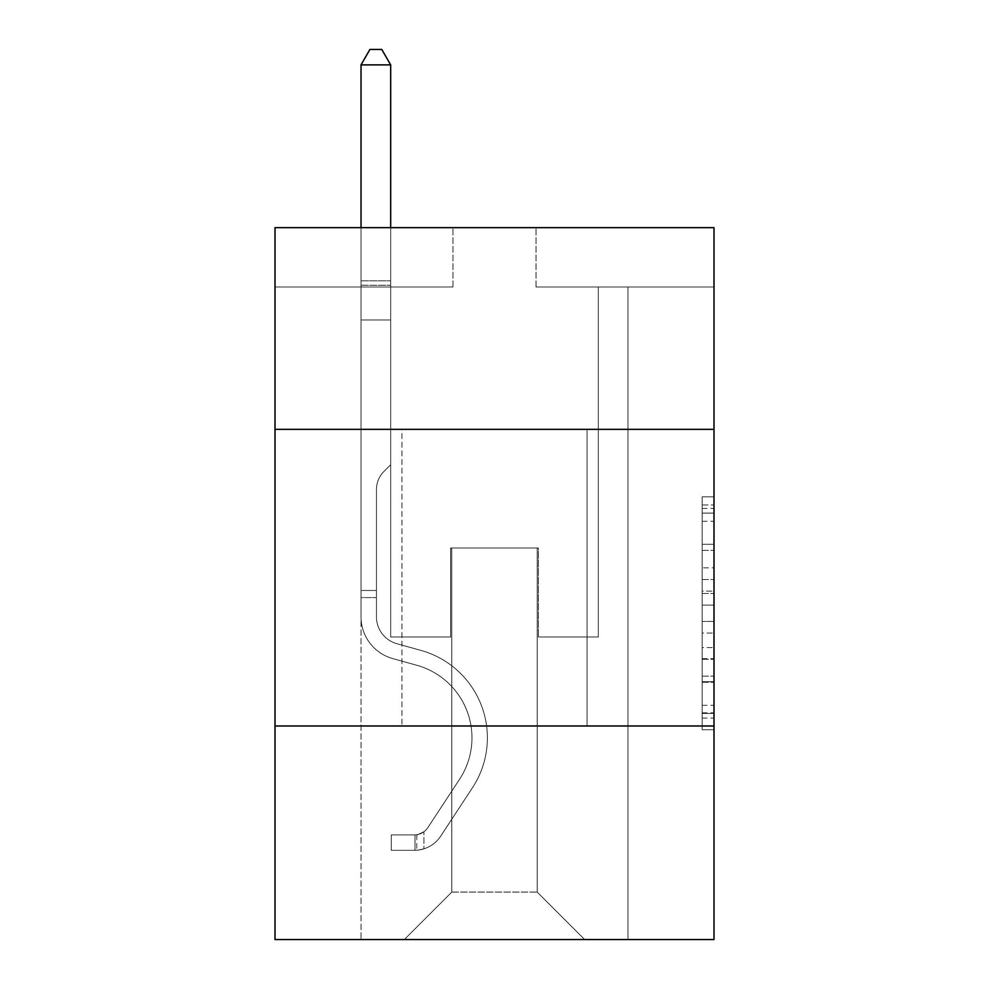 <?xml version="1.0" encoding="UTF-8"?>
<svg xmlns="http://www.w3.org/2000/svg" width="989" height="989" viewBox="0 0 989 989"><rect width="100%" height="100%" fill="white"/><g stroke="black" fill="none" stroke-linecap="round" stroke-linejoin="round"><path stroke-width="0.74" stroke-dasharray="4.95 3.71" d="M702.141 567.847L702.141 605.12L713.996 605.12L713.996 718.088L713.996 508.457L713.996 605.12L702.141 605.12L702.141 504.959L702.141 729.734L702.141 496.812L702.141 713.428L713.996 713.428L702.141 713.428L713.996 713.428L702.141 713.428L702.141 676.155L702.141 729.734L713.996 729.734L713.996 496.812L713.996 712.846L713.996 621.413L702.141 621.413L713.996 621.413L713.996 676.155L713.996 513.106L702.141 513.106L713.996 513.106L713.996 729.734L713.996 508.457L713.996 729.734L702.141 729.734L702.141 496.812L713.996 496.812L713.996 508.457L713.996 496.812L713.996 508.457L713.996 496.812L713.996 504.959L713.996 496.812L702.141 496.812L702.141 513.106L713.996 513.106L702.141 513.106L702.141 567.847L713.996 567.847M587.046 429.362L587.046 725.988L401.954 725.988L587.046 725.988L401.954 725.988L587.046 725.988L587.046 429.362L401.954 429.362L401.954 725.988L401.954 429.362L587.046 429.362M713.996 591.138L713.996 579.492L713.996 591.138L702.141 591.138L702.141 544.259L702.141 682.274L702.141 647.622L713.996 647.622L702.141 647.622L702.141 729.734L713.996 729.734L702.141 729.734L713.996 729.734L702.141 729.734L702.141 496.812L713.996 496.812L702.141 496.812L713.996 496.812L702.141 496.812L702.141 591.138L713.996 591.138M713.996 725.988L713.996 939.55L275.004 939.55L275.004 725.988L713.996 725.988L713.996 227.655L536.026 227.655L713.996 227.655L713.996 286.983L713.996 227.655L275.004 227.655L452.974 227.655L275.004 227.655L275.004 286.983L452.974 286.983L275.004 286.983L275.004 227.655L275.004 429.362L713.996 429.362L275.004 429.362L275.004 725.988L713.996 725.988L275.004 725.988M361.022 939.55L627.978 939.55L627.978 286.983L598.32 286.983L627.978 286.983L598.32 286.983L627.978 286.983L598.32 286.983L627.978 286.983L598.32 286.983L627.978 286.983L598.32 286.983L627.978 286.983L598.32 286.983L627.978 286.983L627.978 939.55L627.978 286.983L627.978 939.55L627.978 286.983L627.978 939.55L627.978 286.983L627.978 939.55L627.978 286.983L627.978 939.55L627.978 286.983L627.978 939.55L361.022 939.55L404.328 939.55L361.022 939.55L404.328 939.55L361.022 939.55L404.328 939.55L361.022 939.55L404.328 939.55L361.022 939.55L404.328 939.55L361.022 939.55L361.022 286.983L390.68 286.983L361.022 286.983L390.68 286.983L361.022 286.983L390.68 286.983L361.022 286.983L390.68 286.983L361.022 286.983L390.68 286.983L361.022 286.983L390.68 286.983L361.022 286.983L361.022 939.55M713.996 286.983L536.026 286.983L713.996 286.983M451.788 892.09L451.788 548.005L451.788 892.09L451.788 548.005L537.212 548.005L537.212 892.09L451.788 892.09L404.328 939.55L451.788 892.09L451.788 548.005L451.788 892.09L451.788 548.005L450.601 548.005L450.601 637.003L390.68 637.003L390.68 286.983L390.68 637.003L390.68 286.983L390.68 637.003L390.68 286.983L390.68 637.003L390.68 286.983L390.68 637.003L390.68 286.983L390.68 637.003L390.68 286.983L390.68 637.003L450.601 637.003L390.68 637.003L450.601 637.003L390.68 637.003L450.601 637.003L390.68 637.003L450.601 637.003L390.68 637.003L450.601 637.003L390.68 637.003L450.601 637.003L450.601 548.005L450.601 637.003L450.601 548.005L450.601 637.003L450.601 548.005L450.601 637.003L450.601 548.005L450.601 637.003L450.601 548.005L450.601 637.003L450.601 548.005L451.788 548.005L450.601 548.005L451.788 548.005L450.601 548.005L451.788 548.005L450.601 548.005L451.788 548.005L450.601 548.005L451.788 548.005L450.601 548.005L451.788 548.005L451.788 892.09L404.328 939.55L451.788 892.09L451.788 548.005L451.788 892.09L404.328 939.55L451.788 892.09L451.788 548.005L451.788 892.09L404.328 939.55L451.788 892.09L451.788 548.005L451.788 892.09L404.328 939.55L451.788 892.09L404.328 939.55L451.788 892.09L537.212 892.09L537.212 548.005L537.212 892.09L584.672 939.55L537.212 892.09L537.212 548.005L537.212 892.09L584.672 939.55L537.212 892.09L537.212 548.005L537.212 892.09L584.672 939.55L537.212 892.09L537.212 548.005L537.212 892.09L584.672 939.55L537.212 892.09L537.212 548.005L537.212 892.09L584.672 939.55L537.212 892.09L537.212 548.005L537.212 892.09L584.672 939.55L537.212 892.09L537.212 548.005L451.788 548.005L451.788 892.09L404.328 939.55L451.788 892.09M538.399 548.005L537.212 548.005L538.399 548.005L537.212 548.005L538.399 548.005L537.212 548.005L538.399 548.005L537.212 548.005L538.399 548.005L537.212 548.005L538.399 548.005L537.212 548.005L538.399 548.005L538.399 637.003L538.399 548.005M584.672 939.55L537.212 892.09L584.672 939.55M536.026 286.983L536.026 227.655L536.026 286.983M452.974 286.983L452.974 227.655L452.974 286.983M598.32 286.983L598.32 637.003L538.399 637.003L598.32 637.003L538.399 637.003L598.32 637.003L538.399 637.003L598.32 637.003L538.399 637.003L598.32 637.003L538.399 637.003L598.32 637.003L538.399 637.003L598.32 637.003L598.32 286.983M713.996 429.362L275.004 429.362M702.141 605.12L713.996 605.12L702.141 605.12M702.141 504.959L702.141 496.812L702.141 504.959L713.996 504.959L702.141 504.959M702.141 681.693L702.141 633.071L702.141 681.693L713.996 681.693L702.141 681.693M702.141 633.071L702.141 621.413L713.996 621.413L702.141 621.413L702.141 633.071L713.996 633.071L702.141 633.071M702.141 544.259L702.141 513.106L702.141 544.259L713.996 544.259L702.141 544.259M702.141 496.812L713.996 496.812L702.141 496.812L702.141 508.457L702.141 496.812L713.996 496.812M702.141 729.734L713.996 729.734L702.141 729.734L702.141 718.088L702.141 729.734M361.022 597.603L361.022 64.878L361.022 319.966L361.022 64.878L390.68 64.878L390.68 280.814L390.68 64.878L361.022 64.878L369.923 49.45L381.779 49.45L369.923 49.45L361.022 64.878L361.022 319.966L361.022 64.878L390.68 64.878L381.779 49.45L390.68 64.878L390.68 319.966L361.022 319.966L361.022 285.24L361.022 319.966L390.68 319.966L390.68 464.719L383.992 471.407A25.776 25.776 0 0 0 376.45 489.642A25.776 25.776 0 0 1 383.992 471.407L390.68 464.719L390.68 64.878L361.022 64.878L369.923 49.45L381.779 49.45L369.923 49.45L361.022 64.878L361.022 285.24L361.022 64.878L390.68 64.878L381.779 49.45L390.68 64.878L390.68 319.966L361.022 319.966L361.022 616.839A43.306 43.306 0 0 0 392.695 658.563A43.306 43.306 0 0 1 361.022 616.839L361.022 319.966L390.68 319.966L390.68 464.719L383.992 471.407A25.776 25.776 0 0 0 376.45 489.642A25.776 25.776 0 0 1 383.992 471.407L390.68 464.719L390.68 64.878L361.022 64.878L369.923 49.45L381.779 49.45L369.923 49.45L361.022 64.878L361.022 616.839A43.306 43.306 0 0 0 392.695 658.563A43.306 43.306 0 0 1 361.022 616.839L361.022 319.966L390.68 319.966L390.68 464.719L383.992 471.407A25.776 25.776 0 0 0 376.45 489.642A25.776 25.776 0 0 1 383.992 471.407L390.68 464.719L390.68 319.966L361.022 319.966L361.022 616.839A43.306 43.306 0 0 0 392.695 658.563A43.306 43.306 0 0 1 361.022 616.839L361.022 319.966L390.68 319.966L390.68 285.24L390.68 464.719L383.992 471.407A25.776 25.776 0 0 0 376.45 489.642A25.776 25.776 0 0 1 383.992 471.407L390.68 464.719L390.68 319.966L361.022 319.966L361.022 616.839A43.306 43.306 0 0 0 392.695 658.563L416.839 665.288L392.695 658.563A43.306 43.306 0 0 1 361.022 616.839L361.022 319.966L390.68 319.966L390.68 280.814L390.68 464.719L383.992 471.407A25.776 25.776 0 0 0 376.45 489.642A25.776 25.776 0 0 1 383.992 471.407L390.68 464.719L390.68 319.966L361.022 319.966L361.022 616.839A43.306 43.306 0 0 0 392.695 658.563A43.306 43.306 0 0 1 361.022 616.839L361.022 319.966L390.68 319.966L390.68 64.878L381.779 49.45L390.68 64.878L390.68 464.719L383.992 471.407A25.776 25.776 0 0 0 376.45 489.642A25.776 25.776 0 0 1 383.992 471.407L390.68 464.719L390.68 319.966L361.022 319.966L361.022 616.839L361.022 597.603L376.45 597.603L376.45 590.482L361.022 590.482L376.45 590.482L376.45 616.839L376.45 489.642L376.45 616.839A27.877 27.877 0 0 0 396.836 643.703A27.877 27.877 0 0 1 376.45 616.839L376.45 489.642L376.45 616.839L376.45 590.482L361.022 590.482L376.45 590.482L376.45 616.839A27.877 27.877 0 0 0 396.836 643.703A27.877 27.877 0 0 1 376.45 616.839L376.45 489.642L376.45 616.839A27.877 27.877 0 0 0 396.836 643.703A27.877 27.877 0 0 1 376.45 616.839L376.45 489.642L376.45 616.839L376.45 590.482L361.022 590.482L376.45 590.482L376.45 616.839A27.877 27.877 0 0 0 396.836 643.703L420.98 650.428L396.836 643.703A27.877 27.877 0 0 1 376.45 616.839L376.45 489.642L376.45 616.839A27.877 27.877 0 0 0 396.836 643.703A27.877 27.877 0 0 1 376.45 616.839L376.45 489.642L376.45 616.839L376.45 597.603L361.022 597.603M415.009 850.317A31.438 31.438 0 0 0 440.698 836.138L472.507 787.652A90.765 90.765 0 0 0 420.98 650.428L396.836 643.703A27.877 27.877 0 0 1 376.45 616.839A27.877 27.877 0 0 0 396.836 643.703L420.98 650.428L396.836 643.703A27.877 27.877 0 0 1 376.45 616.839A27.877 27.877 0 0 0 396.836 643.703A27.877 27.877 0 0 1 376.45 616.839A27.877 27.877 0 0 0 396.836 643.703L420.98 650.428A90.765 90.765 0 0 1 472.507 787.652A90.765 90.765 0 0 0 420.98 650.428L396.836 643.703A27.877 27.877 0 0 1 376.45 616.839A27.877 27.877 0 0 0 396.836 643.703L420.98 650.428L396.836 643.703A27.877 27.877 0 0 1 376.45 616.839A27.877 27.877 0 0 0 396.836 643.703A27.877 27.877 0 0 1 376.45 616.839A27.877 27.877 0 0 0 396.836 643.703L420.98 650.428L396.836 643.703A27.877 27.877 0 0 1 376.45 616.839A27.877 27.877 0 0 0 396.836 643.703L420.98 650.428A90.765 90.765 0 0 1 472.507 787.652A90.765 90.765 0 0 0 420.98 650.428L396.836 643.703L420.98 650.428A90.765 90.765 0 0 1 472.507 787.652L440.698 836.138L472.507 787.652A90.765 90.765 0 0 0 420.98 650.428L396.836 643.703L420.98 650.428A90.765 90.765 0 0 1 472.507 787.652A90.765 90.765 0 0 0 420.98 650.428L396.836 643.703L420.98 650.428A90.765 90.765 0 0 1 472.507 787.652A90.765 90.765 0 0 0 420.98 650.428L396.836 643.703L420.98 650.428A90.765 90.765 0 0 1 472.507 787.652L440.698 836.138L472.507 787.652A90.765 90.765 0 0 0 420.98 650.428A90.765 90.765 0 0 1 472.507 787.652A90.765 90.765 0 0 0 420.98 650.428A90.765 90.765 0 0 1 472.507 787.652L440.698 836.138A31.438 31.438 0 0 1 423.91 848.859A31.438 31.438 0 0 0 440.698 836.138L472.507 787.652A90.765 90.765 0 0 0 420.98 650.428A90.765 90.765 0 0 1 472.507 787.652L440.698 836.138L472.507 787.652A90.765 90.765 0 0 0 420.98 650.428A90.765 90.765 0 0 1 472.507 787.652A90.765 90.765 0 0 0 420.98 650.428A90.765 90.765 0 0 1 472.507 787.652L440.698 836.138L472.507 787.652A90.765 90.765 0 0 0 420.98 650.428A90.765 90.765 0 0 1 472.507 787.652L440.698 836.138A31.438 31.438 0 0 1 423.91 848.859C414.762 850.8 414.762 850.8 423.91 848.859C414.762 850.8 414.762 850.8 423.91 848.859A31.438 31.438 0 0 0 440.698 836.138L472.507 787.652L440.698 836.138A31.438 31.438 0 0 1 423.91 848.859C414.762 850.8 414.762 850.8 423.91 848.859C414.762 850.8 414.762 850.8 423.91 848.859A31.438 31.438 0 0 0 440.698 836.138L472.507 787.652L440.698 836.138A31.438 31.438 0 0 1 423.91 848.859C414.762 850.8 414.762 850.8 423.91 848.859C414.762 850.8 414.762 850.8 423.91 848.859A31.438 31.438 0 0 0 440.698 836.138L472.507 787.652L440.698 836.138A31.438 31.438 0 0 1 423.91 848.859C414.762 850.8 414.762 850.8 423.91 848.859C414.762 850.8 414.762 850.8 423.91 848.859A31.438 31.438 0 0 0 440.698 836.138L472.507 787.652L440.698 836.138A31.438 31.438 0 0 1 423.91 848.859C414.762 850.8 414.762 850.8 423.91 848.859C414.762 850.8 414.762 850.8 423.91 848.859A31.438 31.438 0 0 0 440.698 836.138A31.438 31.438 0 0 1 415.009 850.317L415.009 834.889A16.022 16.022 0 0 0 427.804 827.669L459.613 779.196A75.337 75.337 0 0 0 416.839 665.288L392.695 658.563A43.306 43.306 0 0 1 361.022 616.839A43.306 43.306 0 0 0 392.695 658.563L416.839 665.288A75.337 75.337 0 0 1 459.613 779.196A75.337 75.337 0 0 0 416.839 665.288L392.695 658.563A43.306 43.306 0 0 1 361.022 616.839A43.306 43.306 0 0 0 392.695 658.563A43.306 43.306 0 0 1 361.022 616.839A43.306 43.306 0 0 0 392.695 658.563L416.839 665.288L392.695 658.563A43.306 43.306 0 0 1 361.022 616.839A43.306 43.306 0 0 0 392.695 658.563L416.839 665.288L392.695 658.563A43.306 43.306 0 0 1 361.022 616.839A43.306 43.306 0 0 0 392.695 658.563A43.306 43.306 0 0 1 361.022 616.839A43.306 43.306 0 0 0 392.695 658.563L416.839 665.288A75.337 75.337 0 0 1 459.613 779.196A75.337 75.337 0 0 0 416.839 665.288L392.695 658.563A43.306 43.306 0 0 1 361.022 616.839A43.306 43.306 0 0 0 392.695 658.563L416.839 665.288A75.337 75.337 0 0 1 459.613 779.196L427.804 827.669L459.613 779.196A75.337 75.337 0 0 0 416.839 665.288L392.695 658.563L416.839 665.288A75.337 75.337 0 0 1 459.613 779.196A75.337 75.337 0 0 0 416.839 665.288L392.695 658.563L416.839 665.288A75.337 75.337 0 0 1 459.613 779.196A75.337 75.337 0 0 0 416.839 665.288L392.695 658.563L416.839 665.288A75.337 75.337 0 0 1 459.613 779.196L427.804 827.669L459.613 779.196A75.337 75.337 0 0 0 416.839 665.288A75.337 75.337 0 0 1 459.613 779.196A75.337 75.337 0 0 0 416.839 665.288A75.337 75.337 0 0 1 459.613 779.196L427.804 827.669A16.022 16.022 0 0 1 423.91 831.786C414.923 835.915 414.923 835.915 423.91 831.786C414.923 835.915 414.923 835.915 423.91 831.786A16.022 16.022 0 0 0 427.804 827.669L459.613 779.196A75.337 75.337 0 0 0 416.839 665.288A75.337 75.337 0 0 1 459.613 779.196L427.804 827.669L459.613 779.196A75.337 75.337 0 0 0 416.839 665.288A75.337 75.337 0 0 1 459.613 779.196A75.337 75.337 0 0 0 416.839 665.288A75.337 75.337 0 0 1 459.613 779.196L427.804 827.669L459.613 779.196A75.337 75.337 0 0 0 416.839 665.288A75.337 75.337 0 0 1 459.613 779.196L427.804 827.669A16.022 16.022 0 0 1 423.91 831.786C414.923 835.915 414.923 835.915 423.91 831.786C414.923 835.915 414.923 835.915 423.91 831.786A16.022 16.022 0 0 0 427.804 827.669L459.613 779.196L427.804 827.669A16.022 16.022 0 0 1 423.91 831.786C414.923 835.915 414.923 835.915 423.91 831.786C414.923 835.915 414.923 835.915 423.91 831.786A16.022 16.022 0 0 0 427.804 827.669L459.613 779.196L427.804 827.669A16.022 16.022 0 0 1 423.91 831.786C414.923 835.915 414.923 835.915 423.91 831.786C414.923 835.915 414.923 835.915 423.91 831.786A16.022 16.022 0 0 0 427.804 827.669L459.613 779.196L427.804 827.669A16.022 16.022 0 0 1 423.91 831.786C414.923 835.915 414.923 835.915 423.91 831.786C414.923 835.915 414.923 835.915 423.91 831.786A16.022 16.022 0 0 0 427.804 827.669L459.613 779.196L427.804 827.669A16.022 16.022 0 0 1 423.91 831.786C414.923 835.915 414.923 835.915 423.91 831.786C414.923 835.915 414.923 835.915 423.91 831.786A16.022 16.022 0 0 0 427.804 827.669A16.022 16.022 0 0 1 415.009 834.889L415.009 850.317L391.273 850.33L415.009 850.317A31.438 31.438 0 0 0 440.698 836.138A31.438 31.438 0 0 1 415.009 850.317L415.009 834.889L391.273 834.901L415.009 834.889A16.022 16.022 0 0 0 427.804 827.669A16.022 16.022 0 0 1 415.009 834.889L415.009 850.317L391.273 850.33L391.273 834.901L391.273 850.33L415.009 850.317A31.438 31.438 0 0 0 440.698 836.138A31.438 31.438 0 0 1 415.009 850.317L415.009 834.889L391.273 834.901L415.009 834.889A16.022 16.022 0 0 0 427.804 827.669A16.022 16.022 0 0 1 415.009 834.889L415.009 850.317L391.273 850.33L391.273 834.901L391.273 850.33L415.009 850.317A31.438 31.438 0 0 0 440.698 836.138A31.438 31.438 0 0 1 415.009 850.317L415.009 834.889L391.273 834.901L415.009 834.889A16.022 16.022 0 0 0 427.804 827.669A16.022 16.022 0 0 1 415.009 834.889L415.009 850.317L391.273 850.33L391.273 834.901L391.273 850.33L415.009 850.317A31.438 31.438 0 0 0 440.698 836.138A31.438 31.438 0 0 1 415.009 850.317L415.009 834.889L391.273 834.901L415.009 834.889A16.022 16.022 0 0 0 427.804 827.669A16.022 16.022 0 0 1 415.009 834.889L415.009 850.317L391.273 850.33L391.273 834.901L391.273 850.33L415.009 850.317A31.438 31.438 0 0 0 440.698 836.138A31.438 31.438 0 0 1 415.009 850.317L415.009 834.889L391.273 834.901L415.009 834.889A16.022 16.022 0 0 0 427.804 827.669A16.022 16.022 0 0 1 415.009 834.889L415.009 850.317L391.273 850.33L391.273 834.901L391.273 850.33L415.009 850.317M361.022 227.655L361.022 64.878L390.68 64.878L361.022 64.878L369.923 49.45L381.779 49.45L369.923 49.45L361.022 64.878L361.022 280.814L361.022 64.878L390.68 64.878L381.779 49.45L390.68 64.878L390.68 280.814L390.68 64.878L361.022 64.878L369.923 49.45L381.779 49.45L369.923 49.45L361.022 64.878L390.68 64.878L381.779 49.45L390.68 64.878L390.68 227.655M391.273 834.901L414.416 834.901L391.273 834.901L391.273 850.33L391.273 834.901M361.022 280.814L361.022 285.24L361.022 280.814L390.68 280.814L361.022 280.814M423.91 848.859C414.762 850.8 414.762 850.8 423.91 848.859C414.762 850.8 414.762 850.8 423.91 848.859L423.91 831.786L423.91 848.859M390.68 64.878L381.779 49.45L369.923 49.45L361.022 64.878M702.141 676.155L713.996 676.155L702.141 676.155M702.141 658.686L713.996 658.686M702.141 550.379L713.996 550.379L702.141 550.379M702.141 508.457L713.996 508.457M702.141 718.088L713.996 718.088M702.141 705.268L713.996 705.268M702.141 521.265L713.996 521.265M702.141 593.474L713.996 593.474L702.141 593.474M702.141 659.267L713.996 659.267L702.141 659.267M702.141 682.274L713.996 682.274L702.141 682.274M702.141 579.492L713.996 579.492L702.141 579.492M361.022 285.24L390.68 285.24L361.022 285.24M702.141 712.846L713.996 712.846M702.141 713.428L713.996 713.428M702.141 513.106L713.996 513.106M416.789 834.728L416.789 850.231L416.789 834.728"/><path stroke-width="1.48" d="M713.996 429.362L713.996 227.655L275.004 227.655L275.004 429.362L713.996 429.362L713.996 939.55L275.004 939.55L275.004 429.362M713.996 725.988L275.004 725.988M390.68 227.655L390.68 64.878L361.022 64.878L361.022 227.655M361.022 64.878L369.923 49.45L381.779 49.45L390.68 64.878"/></g></svg>
